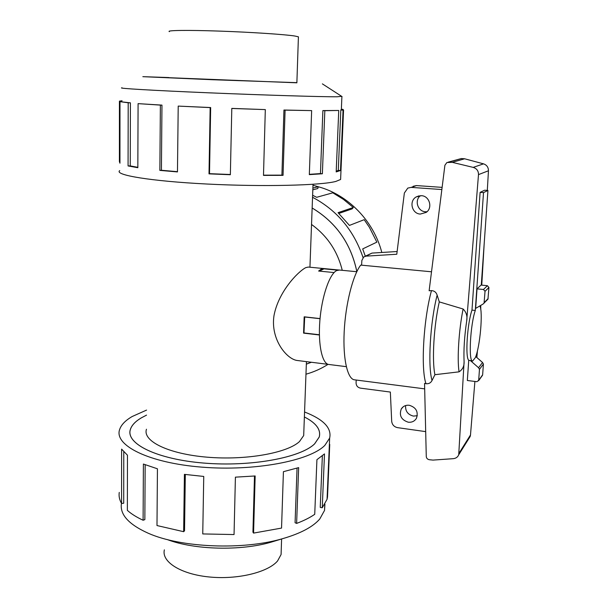 <?xml version="1.0" encoding="UTF-8"?>
<svg xmlns="http://www.w3.org/2000/svg" width="608" height="608" viewBox="0 0 608 608"><rect width="100%" height="100%" fill="white"/><g stroke="black" fill="none" stroke-linecap="round" stroke-linejoin="round"><path stroke-width="0.91" d="M342.251 270.317C337.486 251.127 327.248 235.843 311.532 224.466M314.625 443.825L319.23 437.008C321.085 429.643 316.137 422.97 304.38 416.974C316.152 422.955 321.115 429.643 319.261 437.008L314.655 443.832C300.785 457.642 251.18 467.012 203.954 463.091C156.644 459.291 125.423 443.597 130.378 429.423C131.716 425.25 135.364 421.397 141.307 417.863L146.551 415.112L141.337 417.863C135.386 421.397 131.746 425.25 130.408 429.423C125.453 443.589 156.659 459.283 203.954 463.076C251.172 466.997 300.762 457.634 314.625 443.825M146.467 429.225C142.386 441.066 168.332 453.986 207.237 457.186C246.065 460.492 287.341 452.998 299.478 441.56L303.688 435.541L303.856 431.011M328.236 364.367L297.707 360.544C287.075 359.784 270.279 339.507 273.995 315.613C278.449 291.589 298.118 271.487 305.809 267.619L308.347 267.072M319.398 334.978L303.582 333.131L304.175 316.821L320.044 318.592M334.111 272.559L318.615 271.046L321.244 269.116L323.783 268.561L338.74 270.005M281.238 549.982L281.086 554.526L277.567 560.956C267.93 572.386 237.31 579.88 208.954 576.946C180.538 574.119 161.348 561.724 164.365 549.837M169.351 31.631C166.128 30.301 187.568 29.99 219.23 31.092C250.823 32.178 284.605 34.413 294.781 36.009L298.414 36.814L298.399 37.27M324.93 504.146L324.528 510.431L319.77 518.996C312.938 526.893 300.603 533.436 282.766 538.627C243.306 550.324 180.865 547.816 148.192 533.216C128.516 524.339 119.609 514.368 121.471 503.302M275.591 540.801L270.97 542.199C240.669 551.099 194.438 549.944 167.154 539.532M304.562 411.988C323.486 419.33 331.846 428.024 329.65 438.079L324.847 445.36C309.966 460.765 254.805 471.466 201.848 467.142C148.8 462.954 114.046 445.368 119.594 429.643C121.129 424.878 125.332 420.493 132.21 416.503L146.581 410.081M119.267 492.412C118.674 496.09 119.442 499.784 121.57 503.477L121.615 449.114L127.467 455.225L127.361 510.363C131.298 513.912 136.549 517.203 143.1 520.243L143.397 464.041L157.442 468.798L156.986 525.548L183.646 531.688L184.414 474.362L203.748 476.444L202.745 533.93L234.05 534.554L235.41 477.158L255.162 475.965L253.574 533.094L281.542 528.086L283.419 471.679L298.65 467.62L296.62 523.412C303.878 520.676 309.913 517.636 314.731 514.307L316.92 459.671L324.49 453.918L322.255 507.756L320.241 507.414L322.362 455.856M296.62 523.412L295.078 522.72L297.046 468.13M253.574 533.094L252.936 532.175L254.486 476.034M183.646 531.688L184.536 530.799L185.311 474.491M143.1 520.243L144.848 519.62L145.16 464.74M121.57 503.477L123.705 503.226L123.774 451.828M168.902 77.702L296.871 82.81M122.064 87.81C116.227 88.282 152.768 90.47 208.635 92.811C264.419 95.152 322.111 96.892 337.106 96.778L341.643 96.33M168.91 77.55L142.834 76.669L212.663 79.732L296.879 82.658M119.715 170.605C113.848 174.967 150.526 181.154 206.652 184.011C262.694 186.907 320.674 185.463 335.798 181.442L340.609 179.474L340.685 177.749M341.362 109.273L342.836 109.326L343.558 110.033L343.056 110.132L340.503 170.506L336.194 171.92L338.74 110.474L322.878 110.58L324.832 110.694L322.377 173.766L309.32 174.633L311.653 110.61L283.944 110.025L285.091 110.132L283.047 175.362L263.492 175.393L265.316 109.6L231.8 108.399L230.356 174.724L209.008 173.865L210.163 107.601L210.664 107.548L209.509 173.668L230.364 174.504M336.224 171.213L338.291 170.392L340.503 170.506M341.354 109.432L340.822 110.033L338.291 170.392M328.062 364.344C321.153 368.737 313.789 372.02 305.968 374.194M312.147 207.982C336.08 222.368 350.976 243.572 356.85 271.594M346.294 366.662L329.088 364.504C322.293 364.39 317.9 344.903 319.861 320.705C321.754 296.522 329.536 273.919 336.665 270.575L339.462 270.043M409.26 405.27C416.108 407.406 418.509 411.722 416.472 418.22C414.664 421.222 411.935 422.552 408.28 422.21C401.28 419.923 398.947 415.5 401.288 408.941C403.119 406.167 405.772 404.943 409.26 405.27M405.62 405.559C405.24 411.137 407.839 414.648 413.432 416.092L417.308 415.72M421.39 195.685C429.529 195.882 432.98 207.936 426.193 212.397L420.326 214.062C411.829 213.818 408.743 200.944 416.237 196.916L421.39 195.685M420.409 195.67C414.2 200.313 417.726 211.516 425.456 211.751L426.998 211.736M480.107 192.356L484.606 190.213L487.935 190.448L483.512 192.599L475.296 310.46L471.983 310.118L480.107 192.356L483.512 192.599M397.123 251.522L371.99 253.088L364.982 256.333M442.122 187.37L416.495 185.584L413.159 186.284M425.684 431.627L397.556 427.644C394.166 426.892 392.213 424.817 391.704 421.42L390.344 392.061L360.422 388.132C357.664 387.494 356.212 385.761 356.068 382.941L356.204 380.03M361.623 265.179L361.836 260.536L363.721 256.971L365.948 256.143L396.788 254.25L404.358 193.025L407.786 188.092L411.175 187.386L441.849 189.544M475.296 310.46C470.258 324.854 468.365 361.752 472.606 361.061L468.738 360.286C465.097 357.61 467.256 323.456 471.983 310.118M481.27 285.091L487.935 190.448M337.729 270.165L324.018 268.835L319.299 271.115M319.39 334.757L303.97 332.956L304.707 316.882M320.036 318.698L304.555 316.966M472.606 361.061L475.357 357.603C480.062 346.856 483.147 311.79 479.864 305.93M477.022 288.861L475.654 308.4L483.102 304.023L487.958 299.166L488.923 287.47L487.396 285.692L481.065 285.076L477.022 288.861L483.474 289.492L485.032 291.308L484.059 303.225M365.948 256.143L371.99 253.088M481.734 376.078L482.638 374.824L483.413 364.055L482.539 362.49L475.752 356.554M470.28 360.476L478.572 367.749L479.469 369.345L478.686 380.312L476.93 381.702L467.339 380.502L468.738 360.286M482.539 362.49L478.572 367.749M487.335 299.812L487.958 299.166M431.513 271.791L360.719 265.096C352.883 275.112 345.496 304.258 344.181 331.831C342.813 359.45 347.677 379.734 354.821 379.856L424.68 388.862M467.727 439.371L470.159 436.514L470.493 434.971L474.901 381.452M476.87 357.534L477.424 350.808M426.276 456.608L424.551 383.412L426.003 383.709C428.792 383.99 430.806 382.911 432.037 380.464L434.925 374.695L459.055 371.838C462.589 369.565 464.269 366.198 464.086 361.745L458.728 454.761C457.763 457.094 455.916 458.409 453.18 458.683L433.018 460.096L429.446 459.739C427.561 459.397 426.504 458.356 426.276 456.608M431.475 290.616L429.134 290.746L444.904 165.247L446.895 162.518L452.299 162.344L473.191 167.39C476.748 168.492 478.511 170.901 478.496 174.618L466.67 321.115C467.567 316.289 466.374 312.254 463.106 309.008L439.28 301.887L437.137 295.146C436.232 292.304 434.348 290.791 431.475 290.616C423.48 319.466 420.69 369.094 426.003 383.709M487.304 190.403L488.46 170.772C488.414 167.261 486.765 164.95 483.52 163.848L464.603 158.779L461.343 158.551L448.134 162.169M481.756 285.144L484.181 243.793M452.299 162.344L464.603 158.779M463.106 309.008C458.85 329.878 457.026 358.826 459.055 371.838M439.28 301.887C433.846 325.69 431.832 360.43 434.925 374.695M365.302 256.173L362.687 248.915L376.861 242.136L369.383 227.293L364.192 219.678L349.433 225.416L338.063 212.678L353.309 207.503L352.123 208.878L338.846 213.431M353.309 207.503L343.497 199.416L332.804 192.812L316.677 197.296L312.618 195.267M312.892 188.077L318.265 186.732L317.802 188.526L312.824 189.795M318.265 186.732L312.991 185.25M318.258 186.755C348.057 194.689 373.7 221.016 381.816 252.472M311.402 362.262L306.341 364.162M312.55 197.273C337.022 210.277 353.856 230.379 363.052 257.572M340.822 110.033L343.056 110.132M322.878 110.58L320.454 173.584L322.377 173.766M309.335 174.336L320.454 173.584M338.74 110.474L324.832 110.694M283.944 110.025L281.914 175.134L283.047 175.362M263.5 175.165L281.914 175.134M311.653 110.61L285.091 110.132M209.509 173.668L209.008 173.865M265.316 109.6L231.777 108.467M210.664 107.548L178.212 106.096L177.46 171.92L159.851 170.392L160.383 105.108L161.964 105.116L161.416 170.27L177.46 171.676M161.416 170.27L159.851 170.392M210.163 107.601L178.212 106.096M161.964 105.116L138.084 103.634L137.834 167.709L128.068 165.931L128.197 102.782L130.408 102.836L130.249 165.908L137.834 167.329M130.249 165.908L128.068 165.931M160.383 105.108L138.084 103.634M130.408 102.836L119.989 101.673L119.951 163.195L119.404 161.584L119.426 101.133L121.722 101.217M119.958 161.599L119.404 161.584M128.197 102.782L119.989 101.673M119.426 101.133L122.056 100.761M322.255 507.756L327.058 499.305L327.514 496.949L329.741 444.402M323.783 268.561L323.768 268.964M303.977 332.88L303.582 333.131M306.341 364.131L311.349 362.254M356.835 271.632C350.968 243.61 336.072 222.399 312.147 208.012M411.175 187.386L416.495 185.584M483.474 289.492L487.396 285.692M482.638 374.824L478.686 380.312M483.413 364.055L479.469 369.345M485.032 291.308L488.923 287.47M484.226 302.617L488.125 298.566M473.191 167.39L483.52 163.848M448.666 162.154L461.343 158.551M459.048 453.196L470.493 434.971M478.496 174.618L488.46 170.772M466.67 321.115C464.421 336.498 463.554 350.041 464.086 361.745M437.137 295.146C430.183 322.111 427.667 365.94 432.037 380.464M480.677 308.963L480.609 305.497M303.688 435.541L306.432 361.638M281.603 538.977L281.086 554.526M270.97 542.199L282.766 538.627M322.377 83.874L342.084 96.611M340.609 179.474L343.558 110.033M341.894 96.642L341.339 109.926M416.237 196.916L419.14 195.814M401.288 408.941L403.241 406.767M339.089 270.013L356.79 271.723M482.539 375.258L478.587 380.76M458.728 454.761L470.159 436.514M480.776 309.571L480.708 305.436M324.528 510.431L324.778 504.389M329.65 438.079L327.058 499.305M296.871 82.848L298.414 36.814M308.066 267.041L323.76 268.561M309.943 267.224L313.029 184.285"/></g></svg>
